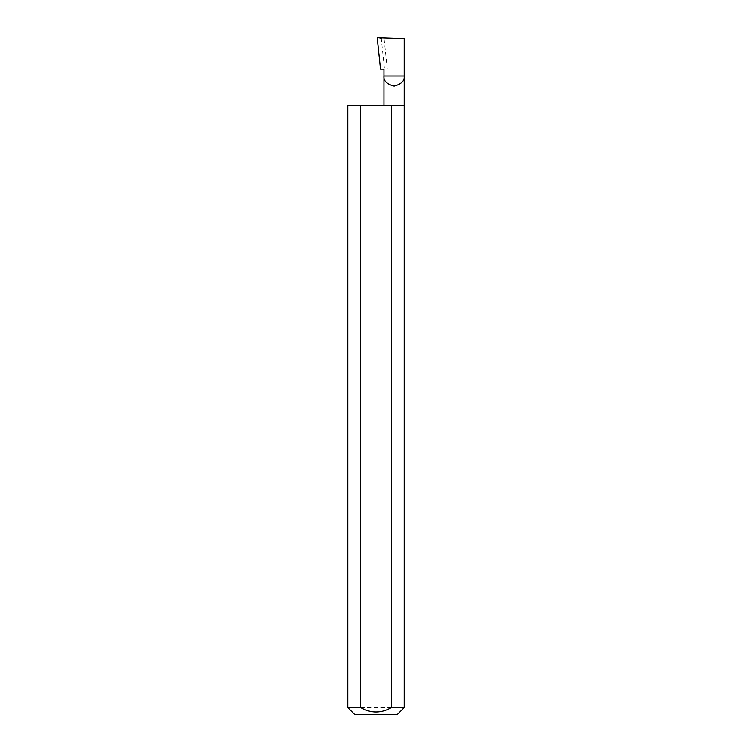<?xml version="1.0" encoding="UTF-8"?>
<svg xmlns="http://www.w3.org/2000/svg" width="752" height="752" viewBox="0 0 752 752"><rect width="100%" height="100%" fill="white"/><g stroke="black" fill="none" stroke-linecap="round" stroke-linejoin="round"><path stroke-width="0.56" stroke-dasharray="3.76 2.82" d="M404.2 105.28L347.8 105.28M404.2 707.632L347.8 707.632M383.943 69.184L380.493 69.184M387.28 69.184L384.075 38.728L381.236 38.38L384.479 69.184M381.236 38.38L377.175 37.6M404.2 38.54C403.551 39.057 400.177 39.236 394.067 39.076L384.075 38.728M354.568 714.4L397.432 714.4M394.067 69.184L394.067 39.076"/><path stroke-width="1.13" d="M383.943 105.28L383.943 75.952L404.2 75.952L404.2 38.54L377.175 37.6L380.493 69.184L383.943 69.184L383.943 75.952C383.37 80.737 386.744 84.121 394.067 86.085C401.399 84.121 404.773 80.737 404.2 75.952L404.2 707.632L397.432 714.4L354.568 714.4L347.8 707.632L360.697 707.632C370.896 713.479 381.095 713.479 391.303 707.632L404.2 707.632M391.303 707.632L391.303 105.28L404.2 105.28M347.8 707.632L347.8 105.28L360.697 105.28L360.697 707.632M391.303 105.28L360.697 105.28"/></g></svg>
